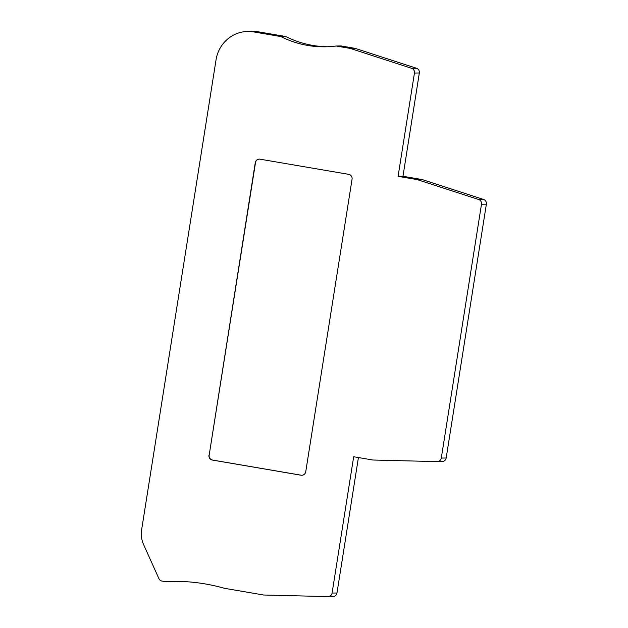 <?xml version="1.0" encoding="UTF-8"?>
<svg xmlns="http://www.w3.org/2000/svg" width="628" height="628" viewBox="0 0 628 628"><rect width="100%" height="100%" fill="white"/><g stroke="black" fill="none" stroke-linecap="round" stroke-linejoin="round"><path stroke-width="0.94" d="M437.159 461.611A4.239 4.09 -90.7 0 0 441.288 458.063L481.488 204.241A4.239 4.09 -90.7 0 0 478.669 199.508L417.275 179.624L398.089 176.342L414.449 73.044A4.239 4.09 -90.7 0 0 411.63 68.311L350.243 48.419L336.145 46.009A101.65 98.094 89.3 0 1 324.88 46.81A101.65 98.094 89.3 0 1 280.842 36.557L253.61 31.902A33.881 32.695 -90.7 0 0 247.927 31.455A33.881 32.695 -90.7 0 0 216.048 59.825L141.63 529.726A25.41 24.523 -90.7 0 0 143.6 544.578L158.931 578.671A4.239 4.09 -90.7 0 0 161.969 581.065L164.936 581.575A194.821 188.008 89.3 0 1 172.457 581.332A194.821 188.008 89.3 0 1 224.455 588.31L263.666 595.006L327.957 596.6A4.239 4.09 -90.7 0 0 332.086 593.052L353.674 456.744L372.867 460.018L437.159 461.611M208.943 455.182A4.239 4.09 89.3 0 0 212.311 460.049L301.04 475.215A4.239 4.09 89.3 0 0 305.742 471.722L352.065 179.208A4.239 4.09 89.3 0 0 348.697 174.341L259.968 159.174A4.239 4.09 89.3 0 0 255.274 162.668L209.163 455.182A4.239 4.09 -90.7 0 0 212.531 460.049L301.267 475.215A4.239 4.09 -90.7 0 0 301.864 475.27M442.041 461.556A4.239 4.09 -90.7 0 0 446.17 458.008L486.37 204.186A4.239 4.09 -90.7 0 0 483.56 199.453L422.165 179.561L402.972 176.287L419.339 72.981A4.239 4.09 -90.7 0 0 416.521 68.256L355.126 48.364L341.028 45.954L336.145 46.009M417.275 179.624L422.165 179.561M398.089 176.342L402.972 176.287M350.243 48.419L355.126 48.364M280.842 36.557L285.732 36.503L258.501 31.847A33.881 32.695 -90.7 0 0 252.817 31.4L247.927 31.455M327.329 46.755A101.65 98.094 89.3 0 1 285.732 36.503M164.936 581.575L169.827 581.512A194.821 188.008 89.3 0 1 174.898 581.316M332.848 596.545A4.239 4.09 -90.7 0 0 336.977 592.997L358.423 457.553M259.364 159.119A4.239 4.09 -90.7 0 0 255.494 162.66L209.163 455.182M441.288 458.063L446.17 458.008M481.488 204.241L486.37 204.186M478.669 199.508L483.56 199.453M414.449 73.044L419.339 72.981M411.63 68.311L416.521 68.256M253.61 31.902L258.501 31.847M332.086 593.052L336.977 592.997M442.19 461.556L437.3 461.611M332.989 596.545L328.106 596.6"/></g></svg>

